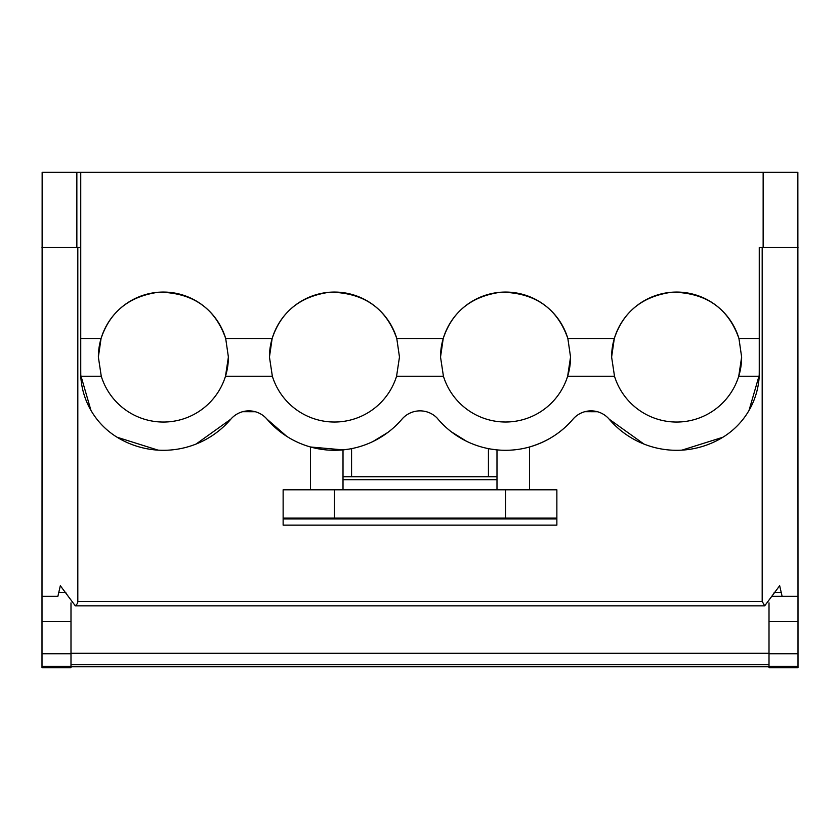 <?xml version="1.0" encoding="UTF-8"?>
<svg xmlns="http://www.w3.org/2000/svg" width="840" height="840" viewBox="0 0 840 840"><rect width="100%" height="100%" fill="white"/><g stroke="black" fill="none" stroke-linecap="round" stroke-linejoin="round"><path stroke-width="1.26" d="M769.01 666.75L70.99 666.75M763.15 172.263L80.745 172.263L80.745 247.548L77.816 247.548L77.816 601.398L77.637 603.32L75.295 605.819L60.333 585.722L57.897 596.284L42 596.284L42.147 172.263L76.85 172.263L76.86 247.548L80.745 247.548L80.745 338.541L101.052 338.541C110.019 311.661 129.297 296.205 158.865 292.183C192.77 292.667 215.05 308.123 225.697 338.541L272.139 338.541C281.106 311.661 300.373 296.205 329.942 292.183C363.846 292.667 386.127 308.123 396.784 338.541L443.216 338.541C452.183 311.661 471.45 296.205 501.029 292.183C534.933 292.667 557.203 308.123 567.861 338.541L614.303 338.541C623.27 311.661 642.537 296.205 672.105 292.183C706.01 292.667 728.291 308.123 738.948 338.541L759.255 338.541L759.255 247.548L763.14 247.548L763.15 172.263L797.853 172.263L798 596.284L772.569 596.284L798 596.284L798 621.642L769.01 621.642L769.01 602.857M80.745 172.263L76.85 172.263M490.665 449.043L496.986 449.883L496.986 489.794M349.23 449.064L343.014 449.883L310.506 446.995L310.506 489.794M749.028 410.413L759.255 375.175L759.255 338.541M759.255 369.033L759.213 376.226A76.461 76.461 0 0 1 722.925 437.231L681.954 450.135M643.933 444.045L609.189 419.192A88.62 88.62 0 0 0 722.925 437.231M609.189 419.192A23.846 23.846 0 0 0 572.975 419.192C561.666 432.485 547.166 441.756 529.494 446.995L529.494 489.794M597.471 411.737L584.787 411.705M286.755 436.359L267.026 419.192A88.704 88.704 0 0 0 401.94 419.192A23.846 23.846 0 0 1 437.084 418.026A88.704 88.704 0 0 0 572.975 419.192M466.568 441.284L451.269 431.77M488.429 476.731L488.429 448.634M90.941 410.361L80.745 375.175L80.745 338.541M351.572 476.731L351.572 448.634M372.897 441.546L387.912 432.401M267.026 419.192A23.846 23.846 0 0 0 230.811 419.192A88.62 88.62 0 0 1 117.075 437.231L158.046 450.135M255.308 411.737L242.634 411.705M196.066 444.045L230.811 419.192M80.745 369.033L80.787 376.226A76.461 76.461 0 0 0 117.075 437.231M741.636 357.031L738.738 376.226A65.016 65.016 0 0 0 741.636 357.031L738.948 338.541A65.016 65.016 0 0 0 611.615 357.031L614.502 376.226A65.016 65.016 0 0 0 738.738 376.226L759.213 376.226M443.216 338.541L440.528 357.031L443.425 376.226A65.016 65.016 0 0 0 570.549 357.031L567.651 376.226L614.502 376.226M272.349 376.226A65.016 65.016 0 0 0 396.575 376.226L399.473 357.031L396.784 338.541A65.016 65.016 0 0 0 269.451 357.031L272.349 376.226L225.498 376.226A65.016 65.016 0 0 0 228.386 357.031L225.498 376.226A65.016 65.016 0 0 1 101.262 376.226L80.787 376.226M101.052 338.541L98.364 357.031L101.262 376.226M614.303 338.541L611.615 357.031M440.528 357.031A65.016 65.016 0 0 1 567.861 338.541L570.549 357.031M98.364 357.031A65.016 65.016 0 0 1 225.697 338.541L228.386 357.031M272.139 338.541L269.451 357.031M798 621.642L798 666.414L769.01 666.414L769.01 621.642M769.01 666.414L769.01 667.737L798 667.737L798 666.414M57.897 596.284L42 596.284L42 667.737L70.99 667.737L70.99 666.414L42 666.414M762.185 247.548L762.185 601.398L764.694 605.84L779.667 585.722L782.103 596.284M556.868 489.794L556.868 518.952L556.868 489.794L283.132 489.794L283.132 525.147L556.868 525.147L556.868 518.952L283.132 518.952M42 653.74L70.99 653.74L70.99 602.857M70.99 653.74L70.99 666.414M343.014 489.794L343.014 449.883M283.132 518.123L556.868 518.123M769.01 664.702L70.99 664.702M769.01 653.289L70.99 653.289M763.14 247.548L798 247.548M76.86 247.548L42 247.548M443.425 376.226L396.575 376.226M798 653.74L769.01 653.74M77.816 601.398L762.185 601.398M70.99 621.642L42 621.642M58.748 592.442L65.846 592.442M774.154 592.442L781.252 592.442M343.014 479.693L496.986 479.693M505.544 517.85L505.544 489.794M334.457 517.85L334.457 489.794M75.295 605.84L764.694 605.84M496.986 476.731L343.014 476.731"/></g></svg>
